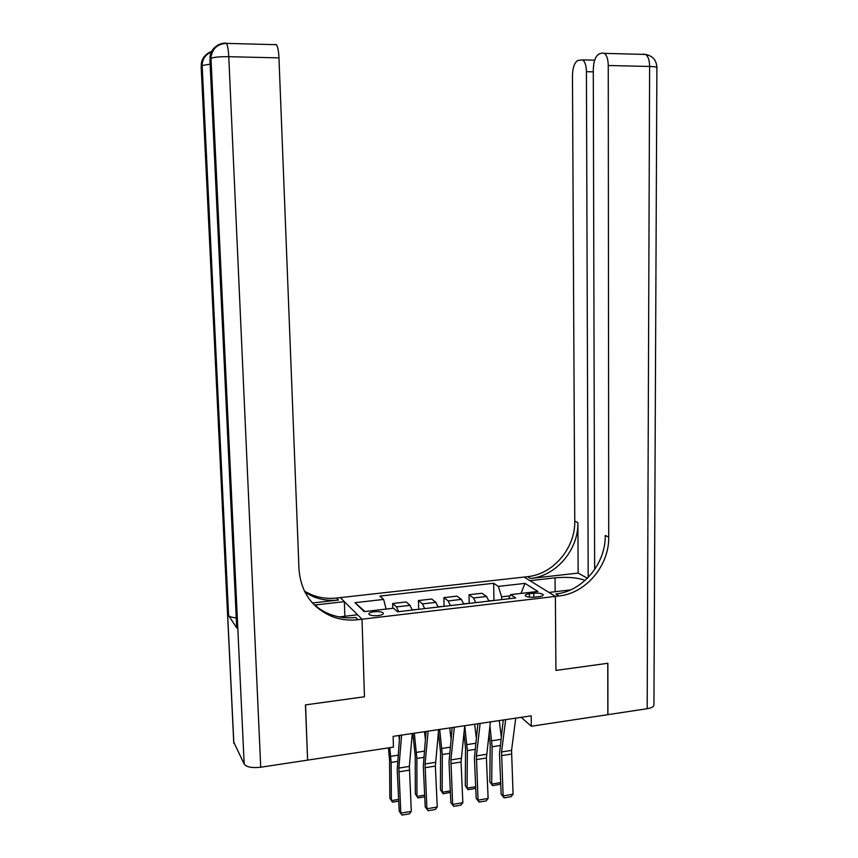 <?xml version="1.0" encoding="UTF-8"?>
<svg xmlns="http://www.w3.org/2000/svg" width="858" height="858" viewBox="0 0 858 858"><rect width="100%" height="100%" fill="white"/><g stroke="black" fill="none" stroke-linecap="round" stroke-linejoin="round"><path stroke-width="1.29" d="M378.185 615.594C381.874 615.068 383.601 614.253 383.387 613.148C382.121 611.818 379.032 611.357 374.109 611.743C370.42 612.258 368.672 613.084 368.886 614.199C370.141 615.518 373.241 615.99 378.185 615.594M307.593 759.92L305.555 704.879L364.457 696.771L362.012 619.219L555.373 596.417L524.077 577.059L336.486 598.047C327.895 598.981 319.659 597.908 311.754 594.841L304.504 591.269M521.181 717.32L531.295 726.254L531.188 715.84L393.125 736.357L393.425 747.136L307.711 760.113M533.773 593.221L529.343 593.736C526.415 594.133 525.032 594.776 525.203 595.666C526.533 597.007 529.676 597.5 534.641 597.147L539.103 596.621C542.009 596.224 543.371 595.581 543.2 594.712C541.859 593.361 538.717 592.867 533.773 593.221L533.815 597.222M275.225 44.369L276.426 44.691C277.777 46.697 278.625 51.083 278.968 57.872L228.775 56.703L260.725 767.224L307.604 760.124L305.448 704.89L364.457 696.771L362.012 619.219L340.304 597.618L344.358 601.651L314.403 605.062M510.06 595.838L501.619 596.825L498.359 586.4L493.682 583.279L379.901 596.095L383.644 599.431L386.111 609.083M498.359 586.4L525.021 583.376L537.88 591.462L510.671 594.626L508.579 598.787M383.644 599.431L354.955 602.691L364.178 611.625L393.511 608.225L397.522 611.797L515.679 597.962L510.671 594.626M647.179 708.708L649.624 66.463C654.783 66.624 657.207 67.063 656.896 67.782L653.935 704.557C654.204 706.488 651.951 707.871 647.179 708.708L607.925 714.65L607.872 663.277L555.93 670.42L607.775 663.288L607.829 714.671L531.295 726.254M570.516 589.929L548.959 592.449L555.373 596.417L555.93 670.42L555.373 596.417L559.008 595.988C585.95 593.328 609.266 565.519 608.719 537.129L608.258 65.508C608.107 59.277 606.82 55.234 604.386 53.368L602.134 53.035L599.174 53.936C595.57 55.909 593.597 61.186 593.286 69.755L594.648 569.53M501.662 599.603L501.619 596.825M493.682 583.279L493.94 600.503M488.931 601.093L486.529 596.482L481.949 593.253L469.015 594.744L469.176 603.41M398.562 611.679L396.514 606.906L392.664 603.506L392.792 608.311M392.664 603.506L406.113 601.962L410.07 605.34L412.183 610.081M424.667 608.622L422.511 603.893L418.447 600.546L418.661 609.319M418.447 600.546L431.724 599.023L435.896 602.348L438.106 607.046M450.429 605.598L448.166 600.922L443.897 597.629L444.079 606.349M443.897 597.629L457.003 596.117L461.379 599.388L463.685 604.053M475.847 602.627L473.498 597.983L469.015 594.744M520.988 593.425L525.021 583.376M354.955 602.691L364.972 611.54M515.744 718.135L511.55 750.385L513.063 794.24L503.12 795.913L504.139 797.843L501.158 794.186L499.495 754.064L503.238 719.991M501.158 794.186L503.12 795.913L501.576 751.951L505.641 719.637M513.063 794.24L511.078 796.664L504.139 797.843M489.06 733L490.229 744.519L489.789 781.713L491.666 784.073L492.127 746.76L489.929 725.793M501.211 736.261L499.259 720.581M493.65 600.536L488.856 600.836M500.707 783.161L499.356 784.48L492.535 785.617L489.789 781.713M492.535 785.617L491.666 784.073L500.686 782.582M490.39 721.9L486.4 758.022L488.116 798.444L478.056 800.139L479.118 802.069L476.179 798.38L474.431 758.011L477.863 723.766M476.179 798.38L478.056 800.139L476.404 755.898L480.148 723.423M488.116 798.444L486.154 800.879L479.118 802.069M463.921 732.818L465.551 748.337L465.283 785.735L467.084 788.127L467.363 750.6L464.736 725.718L461.046 762.022L462.848 802.702L452.649 804.418L453.764 806.359L450.858 802.638L449.024 762.011L452.155 727.584M450.858 802.638L452.649 804.418L450.9 759.909L454.322 727.262M462.848 802.702L460.896 805.147L453.764 806.359M438.653 729.59L435.36 766.076L437.248 807.013L426.909 808.751L428.078 810.703L425.214 806.949L423.294 766.055L426.094 731.466M425.214 806.949L426.909 808.751L425.053 763.963L428.142 731.155M437.248 807.013L435.306 809.48L428.078 810.703M476.287 737.58L474.656 724.238M468.747 603.453L463.61 603.785M475.718 787.73L474.903 788.523L468.007 789.671L465.283 785.735M468.007 789.671L467.084 788.127L475.675 786.711M438.406 732.078L440.551 752.198L440.454 789.821L442.181 792.234L442.288 754.493L439.682 729.439M451.008 738.588L449.742 727.949M443.511 606.413L438.041 606.788M450.396 792.374L443.157 793.779L440.454 789.821M443.157 793.779L442.181 792.234L450.332 790.894M412.837 733.429L415.229 756.112L415.315 793.95L416.956 796.396L416.881 758.429L414.307 733.215M425.364 739.199L424.495 731.702M417.953 609.405L412.119 609.813M424.731 796.825L417.985 797.94L415.315 793.95M417.985 797.94L416.956 796.396L424.656 795.13M412.258 733.515L409.373 766.419L411.304 811.389L400.825 813.148L402.048 815.1L399.217 811.314L397.211 770.162L399.678 735.392M399.217 811.314L400.825 813.148L398.852 768.071L401.608 735.102M411.304 811.389L409.373 813.867L402.048 815.1M388.406 747.886L389.575 760.07L389.843 798.133L391.398 800.611L391.141 762.43L389.789 747.683M399.345 739.317L398.916 735.499M398.723 801.125L392.481 802.155L391.398 800.611L398.638 799.42M585.167 580.383C577.348 577.584 567.31 576.737 555.051 577.842L529.944 580.684L524.077 577.059L527.541 576.673C553.228 574.292 575.396 548.037 574.763 521.138L572.468 75.654C572.747 67.385 574.56 62.323 577.927 60.457L582.711 59.899C585.027 61.679 586.271 65.616 586.422 71.697L588.202 577.455M578.142 573.09L530.459 578.453C556.252 576.05 578.528 549.656 577.895 522.619L578.142 573.09L587.419 578.249M559.008 595.988L555.791 594.004C582.603 591.387 605.802 563.727 605.244 535.499L608.719 537.129M312.409 602.97L338.47 600.042C329.837 600.986 321.546 599.914 313.62 596.836L305.137 592.513M339.221 616.923L357.55 614.778L362.012 619.219L357.99 619.69C348.927 620.731 340.229 619.648 331.907 616.452C311.829 607.7 300.858 591.966 298.992 569.251L278.968 57.872M260.725 767.224C252.113 768.178 246.6 767.138 244.187 764.124L233.73 742.052M236.25 617.857C232.078 617.524 229.526 616.752 228.603 615.54L236.797 628.002L236.669 626.812M344.852 616.269L344.358 601.651M357.99 619.69L355.78 617.47C346.761 618.5 338.116 617.417 329.837 614.231C322.93 611.518 316.902 607.507 311.722 602.198M473.498 597.983L486.529 596.482M448.166 600.922L461.379 599.388M422.511 603.893L435.896 602.348M396.514 606.906L410.07 605.34M529.375 597.168L529.343 593.736M511.55 750.385L501.576 751.951M511.422 754.064L501.458 755.641M492.127 746.76L500.053 745.527M491.773 740.797L500.815 739.403M486.518 754.311L476.404 755.898M486.4 758.022L476.297 759.609M461.143 758.3L450.9 759.909M461.046 762.022L450.815 763.641M435.435 762.333L425.053 763.963M435.36 766.076L424.989 767.717M467.363 750.6L474.924 749.42M467.009 744.605L475.632 743.275M442.288 754.493L449.463 753.378M441.924 748.455L450.107 747.2M416.881 758.429L423.67 757.378M416.516 752.359L424.249 751.168M409.373 766.419L398.852 768.071M409.33 770.184L398.82 771.846M391.141 762.43L397.522 761.443M390.765 756.316L398.037 755.201M530.459 578.453L527.541 576.673M577.895 522.619L574.763 521.138M656.906 67.471C656.467 60.178 652.713 55.845 645.613 54.451L643.243 54.118L645.613 54.451C648.165 56.306 649.506 60.307 649.624 66.463L608.258 65.508M593.286 71.847L586.422 71.697M555.158 591.72L555.051 577.842M338.47 600.042L336.486 598.047M244.187 764.124L210.993 58.355L209.974 59.181L236.797 628.002M228.603 615.54L202.156 65.519L201.212 66.281L233.859 743.457M225.021 43.393L226.448 43.372C217.75 43.822 212.591 48.348 210.993 56.939C212.098 48.209 216.913 43.586 225.429 43.05M211.347 52.006C205.984 54.29 202.917 58.344 202.145 64.157L202.156 65.519L210.135 64.157M201.169 66.806L233.784 743.296M206.542 54.344C203.249 56.982 201.469 60.51 201.212 64.929L202.145 64.157C202.703 57.765 205.866 53.507 211.647 51.394M215.551 46.75C212.108 49.485 210.253 53.164 209.974 57.765L210.993 56.939L210.993 58.355C213.417 57.164 219.337 56.617 228.775 56.703C228.4 49.839 227.627 45.388 226.448 43.372L276.426 44.691M209.92 59.77L236.722 627.874M316.43 606.981L316.355 604.815M594.68 60.199L582.711 59.899M645.613 54.451L604.386 53.368M329.837 614.231L331.907 616.452M313.62 596.836L311.754 594.841"/></g></svg>

